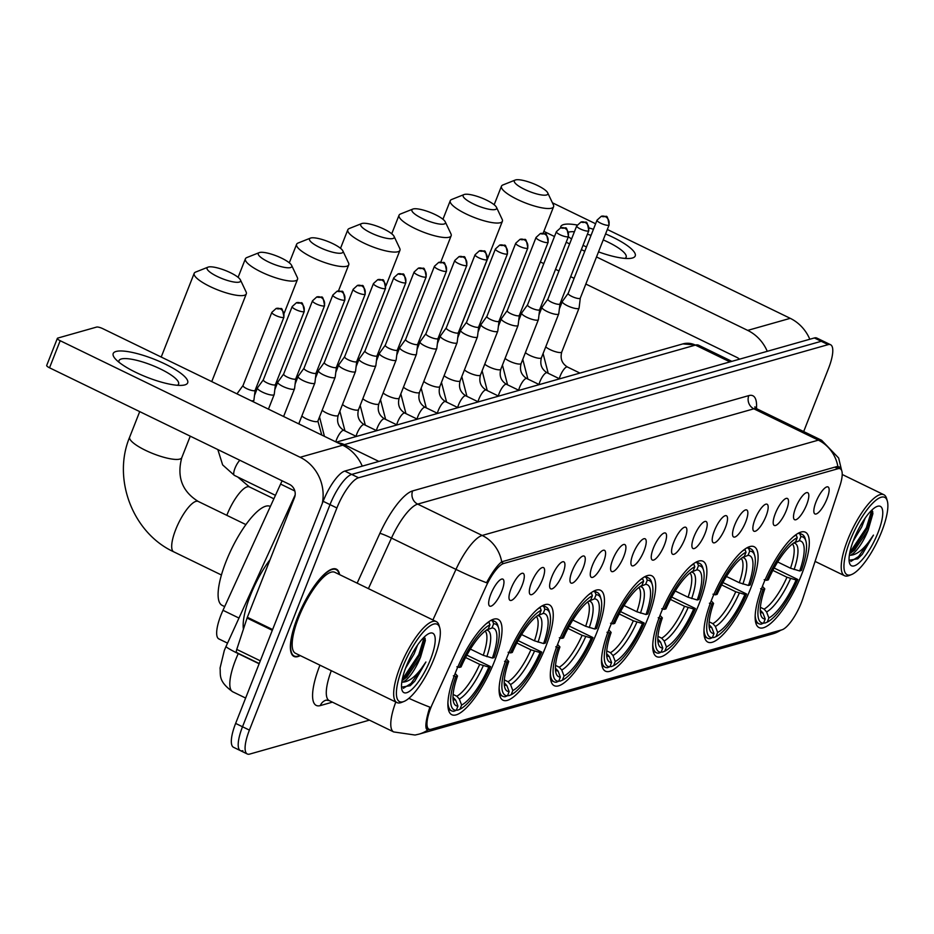 <?xml version="1.0" encoding="UTF-8"?>
<svg xmlns="http://www.w3.org/2000/svg" width="934" height="934" viewBox="0 0 934 934"><rect width="100%" height="100%" fill="white"/><g stroke="black" fill="none" stroke-linecap="round" stroke-linejoin="round"><path stroke-width="1.4" d="M596.826 632.47A53.016 15.586 115.9 0 0 600.55 590.3A53.016 15.586 115.9 0 0 557.937 643.503A53.016 15.586 115.9 0 0 554.212 685.673A53.016 15.586 115.9 0 0 596.826 632.47M750.457 588.91A53.016 15.586 115.9 0 0 754.193 546.74A53.016 15.586 115.9 0 0 711.58 599.943A53.016 15.586 115.9 0 0 707.855 642.113A53.016 15.586 115.9 0 0 750.457 588.91M699.251 603.434A53.016 15.586 115.9 0 0 702.975 561.252A53.016 15.586 115.9 0 0 660.361 614.455A53.016 15.586 115.9 0 0 656.637 656.637A53.016 15.586 115.9 0 0 699.251 603.434M648.044 617.958A53.016 15.586 115.9 0 0 651.769 575.776A53.016 15.586 115.9 0 0 609.155 628.979A53.016 15.586 115.9 0 0 605.43 671.161A53.016 15.586 115.9 0 0 648.044 617.958M545.619 646.993A53.016 15.586 115.9 0 0 549.344 604.812A53.016 15.586 115.9 0 0 506.73 658.015A53.016 15.586 115.9 0 0 503.006 700.196A53.016 15.586 115.9 0 0 545.619 646.993M494.401 661.505A53.016 15.586 115.9 0 0 498.126 619.335A53.016 15.586 115.9 0 0 455.512 672.538A53.016 15.586 115.9 0 0 451.787 714.708A53.016 15.586 115.9 0 0 494.401 661.505M801.676 574.398A53.016 15.586 115.9 0 0 805.4 532.217A53.016 15.586 115.9 0 0 762.786 585.42A53.016 15.586 115.9 0 0 759.062 627.601A53.016 15.586 115.9 0 0 801.676 574.398M795.663 507.757A15.002 4.413 -64.1 0 1 806.871 492.58A15.002 4.413 -64.1 0 1 806.672 504.64A15.002 4.413 -64.1 0 1 793.982 519.106A15.002 4.413 -64.1 0 1 795.663 507.757M775.337 513.525A15.002 4.413 -64.1 0 1 786.556 498.336A15.002 4.413 -64.1 0 1 786.346 510.396A15.002 4.413 -64.1 0 1 773.667 524.873A15.002 4.413 -64.1 0 1 775.337 513.525M755.011 519.281A15.002 4.413 -64.1 0 1 766.23 504.103A15.002 4.413 -64.1 0 1 766.02 516.163A15.002 4.413 -64.1 0 1 753.341 530.629A15.002 4.413 -64.1 0 1 755.011 519.281M734.696 525.048A15.002 4.413 -64.1 0 1 745.904 509.859A15.002 4.413 -64.1 0 1 745.694 521.931A15.002 4.413 -64.1 0 1 733.015 536.396A15.002 4.413 -64.1 0 1 734.696 525.048M714.37 530.804A15.002 4.413 -64.1 0 1 725.578 515.626A15.002 4.413 -64.1 0 1 725.379 527.687A15.002 4.413 -64.1 0 1 712.689 542.152A15.002 4.413 -64.1 0 1 714.37 530.804M694.044 536.571A15.002 4.413 -64.1 0 1 705.263 521.394A15.002 4.413 -64.1 0 1 705.053 533.454A15.002 4.413 -64.1 0 1 692.374 547.919A15.002 4.413 -64.1 0 1 694.044 536.571M673.718 542.327A15.002 4.413 -64.1 0 1 684.937 527.15A15.002 4.413 -64.1 0 1 684.727 539.21A15.002 4.413 -64.1 0 1 672.048 553.675A15.002 4.413 -64.1 0 1 673.718 542.327M653.403 548.095A15.002 4.413 -64.1 0 1 664.611 532.917A15.002 4.413 -64.1 0 1 664.401 544.977A15.002 4.413 -64.1 0 1 651.722 559.443A15.002 4.413 -64.1 0 1 653.403 548.095M633.077 553.85A15.002 4.413 -64.1 0 1 644.285 538.673A15.002 4.413 -64.1 0 1 644.075 550.733A15.002 4.413 -64.1 0 1 631.396 565.198A15.002 4.413 -64.1 0 1 633.077 553.85M612.751 559.618A15.002 4.413 -64.1 0 1 623.97 544.44A15.002 4.413 -64.1 0 1 623.76 556.501A15.002 4.413 -64.1 0 1 611.081 570.966A15.002 4.413 -64.1 0 1 612.751 559.618M592.425 565.374A15.002 4.413 -64.1 0 1 603.644 550.196A15.002 4.413 -64.1 0 1 603.434 562.256A15.002 4.413 -64.1 0 1 590.755 576.733A15.002 4.413 -64.1 0 1 592.425 565.374M572.11 571.141A15.002 4.413 -64.1 0 1 583.318 555.963A15.002 4.413 -64.1 0 1 583.108 568.024A15.002 4.413 -64.1 0 1 570.429 582.489A15.002 4.413 -64.1 0 1 572.11 571.141M551.784 576.897A15.002 4.413 -64.1 0 1 562.992 561.719A15.002 4.413 -64.1 0 1 562.782 573.78A15.002 4.413 -64.1 0 1 550.103 588.257A15.002 4.413 -64.1 0 1 551.784 576.897M531.458 582.664A15.002 4.413 -64.1 0 1 542.677 567.487A15.002 4.413 -64.1 0 1 542.467 579.547A15.002 4.413 -64.1 0 1 529.788 594.012A15.002 4.413 -64.1 0 1 531.458 582.664M511.132 588.432A15.002 4.413 -64.1 0 1 522.351 573.242A15.002 4.413 -64.1 0 1 522.141 585.303A15.002 4.413 -64.1 0 1 509.462 599.78A15.002 4.413 -64.1 0 1 511.132 588.432M490.817 594.187A15.002 4.413 -64.1 0 1 502.025 579.01A15.002 4.413 -64.1 0 1 501.815 591.07A15.002 4.413 -64.1 0 1 489.136 605.536A15.002 4.413 -64.1 0 1 490.817 594.187M815.989 502.002A15.002 4.413 -64.1 0 1 827.197 486.812A15.002 4.413 -64.1 0 1 826.987 498.873A15.002 4.413 -64.1 0 1 814.308 513.35A15.002 4.413 -64.1 0 1 815.989 502.002M802.89 598.449A27.004 7.939 -64.1 0 1 801.372 602.64A27.004 7.939 -64.1 0 1 781.863 629.831L431.158 729.256A27.004 7.939 -64.1 0 1 428.951 729.174A27.004 7.939 -64.1 0 1 432.675 703.407L486.054 586.4A27.004 7.939 -64.1 0 1 503.753 563.482L838.031 468.716A27.004 7.939 -64.1 0 1 840.226 468.798A27.004 7.939 -64.1 0 1 839.841 486.1L802.89 598.449M227.534 643.129L218.871 638.926A30.016 8.826 -64.1 0 1 222.993 610.299L280.585 484.081A30.016 8.826 -64.1 0 1 282.15 480.812M339.614 574.632A48.521 14.267 115.9 0 0 336.357 569.156A48.521 14.267 115.9 0 0 297.362 617.841A48.521 14.267 115.9 0 0 293.953 656.439A48.521 14.267 115.9 0 0 300.269 655.61M430.352 729.407L427.153 729.909M395.794 702.018A40.01 11.768 -64.1 0 0 393.716 731.941L415.046 735.035L418.981 734.147A35.013 32.375 74.2 0 0 427.76 730.026C424.97 729.361 425.285 722.974 428.683 710.902L429.885 707.143A35.013 2.744 -155.5 0 1 408.882 698.317M803.672 431.555L828.47 368.603A30.016 8.826 115.9 0 0 830.583 344.728L823.695 341.389A30.016 8.826 115.9 0 0 821.255 341.295L351.698 474.425A30.016 8.826 115.9 0 0 330.017 504.629L242.513 726.757A30.016 8.826 115.9 0 0 240.412 750.632A30.016 8.826 115.9 0 0 242.852 750.726M432.909 619.954L455.979 569.401A35.013 2.744 -155.5 0 0 486.532 582.734C492.323 572.168 497.378 565.187 501.71 561.813L836.701 466.615L839.234 466.86L841.09 468.938M830.583 344.728A30.016 8.826 115.9 0 0 828.143 344.634L358.574 477.764A30.016 8.826 115.9 0 0 336.894 507.968L249.401 730.108A30.016 8.826 115.9 0 0 247.288 753.983A30.016 8.826 115.9 0 0 249.728 754.077L369.42 720.137M816.818 338.05A30.016 8.826 115.9 0 0 814.378 337.956L344.809 471.075A30.016 8.826 115.9 0 0 323.141 501.289L235.637 723.418A30.016 8.826 115.9 0 0 233.523 747.293L240.412 750.632A30.016 8.826 115.9 0 1 242.513 726.757L330.017 504.629A30.016 8.826 115.9 0 1 351.698 474.425L821.255 341.295A30.016 8.826 115.9 0 1 823.695 341.389L816.818 338.05M560.61 227.814A40.01 9.702 -158.5 0 1 563.599 224.58A40.01 9.702 -158.5 0 1 577.142 225.012M589.249 227.989A40.01 9.702 -158.5 0 1 593.417 229.309M605.582 233.92A40.01 9.702 -158.5 0 1 632.4 258.006A40.01 9.702 -158.5 0 1 630.018 258.426A40.01 9.702 -158.5 0 1 598.519 251.876M624.974 258.403A32.013 7.764 21.5 0 0 626.142 257.2A32.013 7.764 21.5 0 0 603.224 239.91M591.047 235.345A32.013 7.764 21.5 0 0 587.404 234.259M574.41 231.76A32.013 7.764 21.5 0 0 568.829 232.099A32.013 7.764 21.5 0 0 568.654 232.157M809.813 339.252A40.01 36.998 -105.8 0 0 790.246 318.331L607.334 229.472M767.258 351.312A40.01 36.998 -105.8 0 0 747.69 330.391L596.511 256.943M586.482 246.95A40.01 9.702 -158.5 0 1 583.038 245.327M571.573 238.941A40.01 9.702 -158.5 0 1 568.362 236.746M595.6 223.763L552.414 202.783M584.777 251.246L581.357 249.588M569.623 243.891L566.202 242.221M554.469 236.524L543.88 231.375M540.377 261.952L543.798 263.61M555.532 269.319L558.952 270.977M570.686 276.674L574.106 278.332M585.84 284.041L737.019 357.477A10.005 9.247 74.2 0 1 739.471 359.193M850.138 540.517A43.011 12.644 115.9 0 0 851.528 574.562A43.011 12.644 115.9 0 0 881.684 531.574A43.011 12.644 115.9 0 0 887.3 500.939A43.011 12.644 115.9 0 0 871.761 504.138A43.011 12.644 115.9 0 0 850.138 540.517M887.3 500.939L886.576 498.464A45.019 13.239 115.9 0 0 883.868 494.728A45.019 13.239 115.9 0 0 847.687 539.899A45.019 13.239 115.9 0 0 844.523 575.706A45.019 13.239 115.9 0 0 849.134 575.519L851.528 574.562M865.153 518.113L861.708 526.951L853.104 541.311M849.076 560.272L857.739 558.812L862.304 554.294L873.453 535.112C865.001 548.34 857.214 555.065 850.103 555.263A25.008 7.355 115.9 0 0 868.165 530.092L854.447 550.243L849.601 553.699M850.103 555.263L849.345 555.345M878.018 532.613A33.017 9.702 115.9 0 0 876.979 506.485A33.017 9.702 115.9 0 0 853.804 539.478A33.017 9.702 115.9 0 0 849.508 563.027A33.017 9.702 115.9 0 0 861.452 560.528A33.017 9.702 115.9 0 0 878.018 532.613M868.165 530.092L872.916 513.583L872.029 509.929M873.453 535.112L858.603 556.547L850.839 561.462M871.819 510.116L866.39 527.698L849.812 552.543M862.304 554.294L857.657 558.882M872.776 511.727L867.464 528.224L851.037 552.928M515.603 179.923A18.003 4.366 21.5 0 0 515.253 180.04A18.003 4.366 21.5 0 0 524.908 189.532A18.003 4.366 21.5 0 0 546.565 194.972A18.003 4.366 21.5 0 0 547.698 192.824A18.003 4.366 21.5 0 0 533.139 183.566A18.003 4.366 21.5 0 0 515.603 179.923M547.698 192.824L553.383 204.838A28.008 6.795 -158.5 0 1 553.582 206.741A28.008 6.795 -158.5 0 1 551.609 208.177A28.008 6.795 -158.5 0 1 521.067 201.149A28.008 6.795 -158.5 0 1 501.465 186.216A28.008 6.795 -158.5 0 1 502.912 184.955L515.253 180.04M777.672 561.964L790.514 568.211L799.679 570.954A43.011 12.644 115.9 0 0 799.259 540.821L800.905 536.641L799.901 533.991L798.313 533.221M774.134 568.024L797.823 579.5A47.622 13.998 115.9 0 1 767.234 622.137L764.794 623.118L763.779 622.616M755.197 615.308A49.619 14.594 115.9 0 0 758.828 623.702A49.619 14.594 115.9 0 0 761.128 624.157L763.557 623.176A47.622 13.998 115.9 0 1 763.09 589.342L760.626 588.724M764.187 579.687L766.651 580.318A47.622 13.998 115.9 0 1 797.239 537.68L796.235 535.03A49.619 14.594 115.9 0 0 793.351 536.781M799.679 570.954L801.372 570.476A47.622 13.998 115.9 0 0 805.902 541.043L805.178 538.568A49.619 14.594 115.9 0 0 802.189 534.446A49.619 14.594 115.9 0 0 799.901 533.991M805.902 541.043A47.622 13.998 115.9 0 0 800.905 536.641M763.09 589.342L764.783 588.864A43.011 12.644 115.9 0 0 760.848 615.027A43.011 12.644 115.9 0 0 765.203 618.997L763.557 623.176M797.239 537.68L795.593 541.86A43.011 12.644 115.9 0 0 768.343 579.839L766.651 580.318M765.203 618.997L762.926 612.973L760.264 610.089M762.564 586.494L764.783 588.864M799.259 540.821L793.725 543.051A38.481 11.313 115.9 0 1 794.098 569.53M767.234 622.137L768.88 617.958A43.011 12.644 115.9 0 0 796.118 579.979L797.823 579.5M760.381 607.322L764.082 609.12L766.604 611.933L768.88 617.958M796.118 579.979L786.965 577.235L772.873 570.394M464.385 194.447A18.003 4.366 21.5 0 0 464.046 194.564A18.003 4.366 21.5 0 0 473.69 204.044A18.003 4.366 21.5 0 0 495.347 209.485A18.003 4.366 21.5 0 0 496.491 207.336A18.003 4.366 21.5 0 0 481.932 198.09A18.003 4.366 21.5 0 0 464.385 194.447M496.491 207.336L502.165 219.35A28.008 6.795 -158.5 0 1 502.375 221.265A28.008 6.795 -158.5 0 1 500.391 222.701A28.008 6.795 -158.5 0 1 469.849 215.672A28.008 6.795 -158.5 0 1 450.246 200.728A28.008 6.795 -158.5 0 1 451.694 199.479L464.046 194.564M726.454 576.488L739.308 582.723L748.461 585.466A43.011 12.644 115.9 0 0 748.041 555.345L749.687 551.165L748.683 548.515L747.095 547.744M722.928 582.547L746.605 594.024A47.622 13.998 115.9 0 1 716.016 636.649L713.576 637.63L712.572 637.14M703.991 629.831A49.619 14.594 115.9 0 0 707.622 638.226A49.619 14.594 115.9 0 0 709.91 638.669L712.35 637.689A47.622 13.998 115.9 0 1 711.871 603.866L709.42 603.236M712.981 594.211L715.432 594.841A47.622 13.998 115.9 0 1 746.021 552.204L745.017 549.554A49.619 14.594 115.9 0 0 742.133 551.293M748.461 585.466L750.165 584.988A47.622 13.998 115.9 0 0 754.695 555.555L753.971 553.091A49.619 14.594 115.9 0 0 750.983 548.958A49.619 14.594 115.9 0 0 748.683 548.515M754.695 555.555A47.622 13.998 115.9 0 0 749.687 551.165M711.871 603.866L713.576 603.387A43.011 12.644 115.9 0 0 709.63 629.539A43.011 12.644 115.9 0 0 713.996 633.509L712.35 637.689M746.021 552.204L744.375 556.384A43.011 12.644 115.9 0 0 717.125 594.351L715.432 594.841M713.996 633.509L711.72 627.496L709.046 624.601M711.346 601.017L713.576 603.387M748.041 555.345L742.518 557.575A38.481 11.313 115.9 0 1 742.892 584.054M716.016 636.649L717.662 632.47A43.011 12.644 115.9 0 0 744.912 594.503L746.605 594.024M709.175 621.846L712.875 623.643L715.386 626.445L717.662 632.47M744.912 594.503L735.747 591.759L721.655 584.918M413.178 208.959A18.003 4.366 21.5 0 0 412.84 209.076A18.003 4.366 21.5 0 0 422.483 218.568A18.003 4.366 21.5 0 0 444.14 224.008A18.003 4.366 21.5 0 0 445.273 221.86A18.003 4.366 21.5 0 0 430.714 212.602A18.003 4.366 21.5 0 0 413.178 208.959M445.273 221.86L450.959 233.874A28.008 6.795 -158.5 0 1 451.157 235.777A28.008 6.795 -158.5 0 1 449.184 237.213A28.008 6.795 -158.5 0 1 418.642 230.184A28.008 6.795 -158.5 0 1 399.04 215.252A28.008 6.795 -158.5 0 1 400.488 213.991L412.84 209.076M675.247 591L688.089 597.246L697.254 599.99A43.011 12.644 115.9 0 0 696.834 569.868L698.48 565.689L697.476 563.027L695.888 562.256M671.709 597.059L695.398 608.536A47.622 13.998 115.9 0 1 664.81 651.173L662.369 652.154L661.354 651.663M652.773 644.343A49.619 14.594 115.9 0 0 656.404 652.738A49.619 14.594 115.9 0 0 658.704 653.193L661.132 652.212A47.622 13.998 115.9 0 1 660.665 618.39L658.201 617.759M661.762 608.734L664.226 609.353A47.622 13.998 115.9 0 1 694.814 566.728L693.81 564.078A49.619 14.594 115.9 0 0 690.926 565.817M697.254 599.99L698.947 599.511A47.622 13.998 115.9 0 0 703.477 570.079L702.753 567.603A49.619 14.594 115.9 0 0 699.764 563.482A49.619 14.594 115.9 0 0 697.476 563.027M703.477 570.079A47.622 13.998 115.9 0 0 698.48 565.689M660.665 618.39L662.358 617.899A43.011 12.644 115.9 0 0 658.423 644.063A43.011 12.644 115.9 0 0 662.778 648.033L661.132 652.212M694.814 566.728L693.168 570.908A43.011 12.644 115.9 0 0 665.919 608.875L664.226 609.353M662.778 648.033L660.513 642.008L657.84 639.125M660.14 615.529L662.358 617.899M696.834 569.868L691.312 572.098A38.481 11.313 115.9 0 1 691.674 598.566M664.81 651.173L666.456 646.993A43.011 12.644 115.9 0 0 693.693 609.015L695.398 608.536M657.968 636.358L661.657 638.155L664.179 640.969L666.456 646.993M693.693 609.015L684.54 606.283L670.449 599.43M361.96 223.483A18.003 4.366 21.5 0 0 361.621 223.6A18.003 4.366 21.5 0 0 371.277 233.08A18.003 4.366 21.5 0 0 392.922 238.52A18.003 4.366 21.5 0 0 394.066 236.384A18.003 4.366 21.5 0 0 379.508 227.125A18.003 4.366 21.5 0 0 361.96 223.483M394.066 236.384L399.74 248.397A28.008 6.795 -158.5 0 1 399.95 250.3A28.008 6.795 -158.5 0 1 397.966 251.736A28.008 6.795 -158.5 0 1 367.436 244.708A28.008 6.795 -158.5 0 1 347.822 229.764A28.008 6.795 -158.5 0 1 349.281 228.515L361.621 223.6M624.029 605.524L636.883 611.77L646.036 614.514A43.011 12.644 115.9 0 0 645.616 584.38L647.262 580.201L646.258 577.551L644.67 576.78M620.503 611.583L644.18 623.06A47.622 13.998 115.9 0 1 613.591 665.685L611.163 666.666L610.147 666.176M601.566 658.867A49.619 14.594 115.9 0 0 605.197 667.261A49.619 14.594 115.9 0 0 607.485 667.705L609.925 666.736A47.622 13.998 115.9 0 1 609.447 632.902L606.995 632.283M610.556 623.247L613.008 623.877A47.622 13.998 115.9 0 1 643.596 581.24L642.592 578.59A49.619 14.594 115.9 0 0 639.708 580.329M646.036 614.514L647.741 614.023A47.622 13.998 115.9 0 0 652.271 584.591L651.547 582.127A49.619 14.594 115.9 0 0 648.558 578.006A49.619 14.594 115.9 0 0 646.258 577.551M652.271 584.591A47.622 13.998 115.9 0 0 647.262 580.201M609.447 632.902L611.151 632.423A43.011 12.644 115.9 0 0 607.205 658.587A43.011 12.644 115.9 0 0 611.572 662.556L609.925 666.736M643.596 581.24L641.95 585.42A43.011 12.644 115.9 0 0 614.712 623.398L613.008 623.877M611.572 662.556L609.295 656.532L606.621 653.637M608.921 630.053L611.151 632.423M645.616 584.38L640.094 586.61A38.481 11.313 115.9 0 1 640.467 613.089M613.591 665.685L615.237 661.505A43.011 12.644 115.9 0 0 642.487 623.538L644.18 623.06M606.75 650.881L610.451 652.679L612.961 655.493L615.237 661.505M642.487 623.538L633.322 620.795L619.23 613.953M310.753 238.007A18.003 4.366 21.5 0 0 310.415 238.123A18.003 4.366 21.5 0 0 320.058 247.603A18.003 4.366 21.5 0 0 341.716 253.044A18.003 4.366 21.5 0 0 342.86 250.896A18.003 4.366 21.5 0 0 328.301 241.649A18.003 4.366 21.5 0 0 310.753 238.007M342.86 250.896L348.534 262.909A28.008 6.795 -158.5 0 1 348.732 264.824A28.008 6.795 -158.5 0 1 346.759 266.248A28.008 6.795 -158.5 0 1 316.217 259.22A28.008 6.795 -158.5 0 1 296.615 244.288A28.008 6.795 -158.5 0 1 298.063 243.038L310.415 238.123M572.822 620.048L585.665 626.282L594.83 629.026A43.011 12.644 115.9 0 0 594.409 598.904L596.055 594.724L595.051 592.074L593.464 591.292M569.296 626.107L592.973 637.572A47.622 13.998 115.9 0 1 562.385 680.209L559.945 681.19L558.929 680.699M550.348 673.379A49.619 14.594 115.9 0 0 553.979 681.785A49.619 14.594 115.9 0 0 556.279 682.229L558.707 681.248A47.622 13.998 115.9 0 1 558.24 647.425L555.788 646.795M559.338 637.77L561.801 638.389A47.622 13.998 115.9 0 1 592.389 595.764L591.385 593.113A49.619 14.594 115.9 0 0 588.502 594.853M594.83 629.026L596.522 628.547A47.622 13.998 115.9 0 0 601.052 599.114L600.329 596.639A49.619 14.594 115.9 0 0 597.351 592.518A49.619 14.594 115.9 0 0 595.051 592.074M601.052 599.114A47.622 13.998 115.9 0 0 596.055 594.724M558.24 647.425L559.933 646.947A43.011 12.644 115.9 0 0 555.999 673.099A43.011 12.644 115.9 0 0 560.353 677.068L558.707 681.248M592.389 595.764L590.743 599.943A43.011 12.644 115.9 0 0 563.494 637.91L561.801 638.389M560.353 677.068L558.088 671.044L555.415 668.16M557.715 644.577L559.933 646.947M594.409 598.904L588.887 601.134A38.481 11.313 115.9 0 1 589.249 627.613M562.385 680.209L564.031 676.029A43.011 12.644 115.9 0 0 591.269 638.062L592.973 637.572M555.543 665.405L559.232 667.191L561.754 670.005L564.031 676.029M591.269 638.062L582.115 635.318L568.024 628.465M259.535 252.519A18.003 4.366 21.5 0 0 259.197 252.635A18.003 4.366 21.5 0 0 268.852 262.127A18.003 4.366 21.5 0 0 290.497 267.568A18.003 4.366 21.5 0 0 291.642 265.419A18.003 4.366 21.5 0 0 277.083 256.161A18.003 4.366 21.5 0 0 259.535 252.519M291.642 265.419L297.316 277.433A28.008 6.795 -158.5 0 1 297.526 279.336A28.008 6.795 -158.5 0 1 295.541 280.772A28.008 6.795 -158.5 0 1 265.011 273.744A28.008 6.795 -158.5 0 1 245.397 258.811A28.008 6.795 -158.5 0 1 246.856 257.55L259.197 252.635M521.604 634.56L534.458 640.806L543.623 643.549A43.011 12.644 115.9 0 0 543.203 613.416L544.849 609.237L543.833 606.586L542.245 605.816M518.078 640.619L541.755 652.095A47.622 13.998 115.9 0 1 511.167 694.733L508.738 695.713L507.722 695.211M499.141 687.903A49.619 14.594 115.9 0 0 502.772 696.297A49.619 14.594 115.9 0 0 505.06 696.752L507.501 695.772A47.622 13.998 115.9 0 1 507.034 661.937L504.57 661.319M508.131 652.282L510.583 652.913A47.622 13.998 115.9 0 1 541.171 610.276L540.167 607.625A49.619 14.594 115.9 0 0 537.284 609.377M543.623 643.549L545.316 643.071A47.622 13.998 115.9 0 0 549.846 613.638L549.122 611.163A49.619 14.594 115.9 0 0 546.133 607.042A49.619 14.594 115.9 0 0 543.833 606.586M549.846 613.638A47.622 13.998 115.9 0 0 544.849 609.237M507.034 661.937L508.726 661.459A43.011 12.644 115.9 0 0 504.792 687.622A43.011 12.644 115.9 0 0 509.147 691.592L507.501 695.772M541.171 610.276L539.525 614.455A43.011 12.644 115.9 0 0 512.287 652.434L510.583 652.913M509.147 691.592L506.87 685.568L504.197 682.684M506.497 659.089L508.726 661.459M543.203 613.416L537.669 615.646A38.481 11.313 115.9 0 1 538.042 642.125M511.167 694.733L512.813 690.553A43.011 12.644 115.9 0 0 540.062 652.574L541.755 652.095M504.325 679.917L508.026 681.715L510.536 684.529L512.813 690.553M540.062 652.574L530.897 649.831L516.806 642.989M208.329 267.042A18.003 4.366 21.5 0 0 207.99 267.159A18.003 4.366 21.5 0 0 217.634 276.639A18.003 4.366 21.5 0 0 239.291 282.08A18.003 4.366 21.5 0 0 240.435 279.931A18.003 4.366 21.5 0 0 225.876 270.685A18.003 4.366 21.5 0 0 208.329 267.042M240.435 279.931L246.109 291.957A28.008 6.795 -158.5 0 1 246.307 293.86A28.008 6.795 -158.5 0 1 244.334 295.296A28.008 6.795 -158.5 0 1 213.793 288.267A28.008 6.795 -158.5 0 1 194.19 273.323A28.008 6.795 -158.5 0 1 195.638 272.074L207.99 267.159M470.397 649.083L483.252 655.318L492.405 658.061A43.011 12.644 115.9 0 0 491.984 627.94L493.631 623.76L492.627 621.11L491.039 620.339M466.872 655.143L490.548 666.619A47.622 13.998 115.9 0 1 459.96 709.245L457.52 710.225L456.504 709.735M270.37 506.462L270.23 506.391A55.024 16.182 115.9 0 0 226.016 561.603A55.024 16.182 115.9 0 0 222.152 605.372L224.685 606.61M447.923 702.426A49.619 14.594 115.9 0 0 451.554 710.821A49.619 14.594 115.9 0 0 453.854 711.264L456.294 710.284A47.622 13.998 115.9 0 1 455.815 676.461L453.364 675.831M456.913 666.806L459.376 667.436A47.622 13.998 115.9 0 1 489.965 624.799L488.961 622.149A49.619 14.594 115.9 0 0 486.077 623.889M492.405 658.061L494.109 657.583A47.622 13.998 115.9 0 0 498.639 628.15L497.904 625.687A49.619 14.594 115.9 0 0 494.927 621.554A49.619 14.594 115.9 0 0 492.627 621.11M498.639 628.15A47.622 13.998 115.9 0 0 493.631 623.76M455.815 676.461L457.52 675.982A43.011 12.644 115.9 0 0 453.574 702.135A43.011 12.644 115.9 0 0 457.94 706.104L456.294 710.284M489.965 624.799L488.319 628.979A43.011 12.644 115.9 0 0 461.069 666.946L459.376 667.436M457.94 706.104L455.664 700.091L452.99 697.196M455.29 673.612L457.52 675.982M491.984 627.94L486.462 630.17A38.481 11.313 115.9 0 1 486.824 656.649M459.96 709.245L461.606 705.065A43.011 12.644 115.9 0 0 488.844 667.098L490.548 666.619M453.118 694.441L456.808 696.239L459.33 699.041L461.606 705.065M488.844 667.098L479.691 664.354L465.599 657.513M568.199 293.334L562.373 301.378A9.001 2.183 21.5 0 0 562.303 301.495A9.001 2.183 21.5 0 0 567.382 305.733A9.001 2.183 21.5 0 0 578.415 308.559A9.001 2.183 21.5 0 0 579.057 308.092A9.001 2.183 21.5 0 0 579.092 307.963L580.306 298.098A6.503 1.576 21.5 0 0 580.306 298.051M568.234 293.299A6.503 1.576 21.5 0 0 568.187 293.381A6.503 1.576 21.5 0 0 571.853 296.44A6.503 1.576 21.5 0 0 579.827 298.483A6.503 1.576 21.5 0 0 580.283 298.144L609.131 224.919C606.645 211.458 607.193 218.322 601.309 216.279A6.503 6.013 -105.8 0 1 605.395 216.665A6.503 6.013 74.2 0 1 608.676 225.246A6.503 1.576 21.5 0 0 609.131 224.919M116.038 351.476A40.01 9.702 -158.5 0 1 165.12 364.026A40.01 9.702 -158.5 0 1 184.839 384.901A40.01 9.702 -158.5 0 1 182.457 385.31A40.01 9.702 -158.5 0 1 146.883 377.219A40.01 9.702 -158.5 0 1 115.337 358.878A40.01 9.702 -158.5 0 1 116.038 351.476M177.425 385.287A32.013 7.764 21.5 0 0 178.581 384.084A32.013 7.764 21.5 0 0 156.176 367.015A32.013 7.764 21.5 0 0 121.28 358.983A32.013 7.764 21.5 0 0 119.015 360.617A32.013 7.764 21.5 0 0 119.038 362.287M362.252 466.136A40.01 36.998 -105.8 0 0 342.696 445.214L102.74 328.64A4.997 1.214 21.5 0 0 96.611 327.075L57.721 338.096A4.997 1.214 21.5 0 0 57.371 338.353A4.997 1.214 21.5 0 0 60.185 340.712L49.525 367.798L289.47 484.372A10.005 9.247 74.2 0 1 294.514 497.577L247.358 617.281L272.611 629.539M322.288 503.426A40.01 36.998 -105.8 0 0 300.141 457.275L60.185 340.712M49.525 367.798A4.997 1.214 -158.5 0 1 46.7 365.439L57.371 338.353M237.108 652.621A4.997 1.471 -64.1 0 1 236.699 652.609A4.997 1.471 -64.1 0 1 236.769 649.399L247.078 618.051A4.997 1.471 -64.1 0 1 247.358 617.281M402.589 667.413A43.011 12.644 115.9 0 0 403.978 701.457A43.011 12.644 115.9 0 0 434.135 658.458A43.011 12.644 115.9 0 0 439.751 627.823A43.011 12.644 115.9 0 0 424.199 631.022A43.011 12.644 115.9 0 0 402.589 667.413M439.751 627.823L439.027 625.348A45.019 13.239 115.9 0 0 436.306 621.612A45.019 13.239 115.9 0 0 400.137 666.783A45.019 13.239 115.9 0 0 396.973 702.59A45.019 13.239 115.9 0 0 401.585 702.403L403.978 701.457M436.306 621.612L334.827 572.308A45.019 13.239 115.9 0 0 298.647 617.479A45.019 13.239 115.9 0 0 295.483 653.286L396.973 702.59M339.252 574.457A48.019 14.115 115.9 0 0 336.135 569.612A48.019 14.115 115.9 0 0 297.549 617.794A48.019 14.115 115.9 0 0 294.175 655.995A48.019 14.115 115.9 0 0 299.907 655.434M270.078 559.618A50.016 14.71 115.9 0 0 250.37 595.437A50.016 14.71 115.9 0 0 243.424 629.154M417.591 644.997L414.159 653.835L405.554 668.195M401.527 687.155L410.189 685.696L414.754 681.178L425.904 661.996C417.44 675.235 409.652 681.948 402.542 682.147A25.008 7.355 115.9 0 0 420.604 656.976L406.885 677.127L402.052 680.582M402.542 682.147L401.795 682.229M430.469 659.509A33.017 9.702 115.9 0 0 429.43 633.369A33.017 9.702 115.9 0 0 406.255 666.362A33.017 9.702 115.9 0 0 401.959 689.911A33.017 9.702 115.9 0 0 413.89 687.412A33.017 9.702 115.9 0 0 430.469 659.509M420.604 656.976L425.367 640.467L424.468 636.813M425.904 661.996L411.053 683.431L403.29 688.346M424.269 637L418.829 654.582L402.262 679.427M414.754 681.178L410.096 685.766M425.227 638.611L419.903 655.108L403.476 679.824M547.884 299.102L542.047 307.134A9.001 2.183 21.5 0 0 541.977 307.251A9.001 2.183 21.5 0 0 547.055 311.489A9.001 2.183 21.5 0 0 558.1 314.314A9.001 2.183 21.5 0 0 558.73 313.859A9.001 2.183 21.5 0 0 558.765 313.719L559.98 303.865M547.908 299.055A6.503 1.576 21.5 0 0 547.861 299.137A6.503 1.576 21.5 0 0 551.527 302.207A6.503 1.576 21.5 0 0 559.501 304.239A6.503 1.576 21.5 0 0 559.956 303.912A6.503 1.576 21.5 0 0 559.991 303.807M527.558 304.858L521.721 312.902A9.001 2.183 21.5 0 0 521.651 313.018A9.001 2.183 21.5 0 0 526.729 317.256A9.001 2.183 21.5 0 0 537.774 320.082A9.001 2.183 21.5 0 0 538.404 319.615A9.001 2.183 21.5 0 0 538.439 319.486L539.654 309.621M527.582 304.823A6.503 1.576 21.5 0 0 527.535 304.904A6.503 1.576 21.5 0 0 531.201 307.963A6.503 1.576 21.5 0 0 539.175 310.006A6.503 1.576 21.5 0 0 539.642 309.668A6.503 1.576 21.5 0 0 539.665 309.574M507.232 310.625L501.395 318.657A9.001 2.183 21.5 0 0 501.336 318.774A9.001 2.183 21.5 0 0 506.403 323.012A9.001 2.183 21.5 0 0 517.448 325.838A9.001 2.183 21.5 0 0 518.09 325.382A9.001 2.183 21.5 0 0 518.113 325.242L519.327 315.388M507.267 310.578A6.503 1.576 21.5 0 0 507.22 310.672A6.503 1.576 21.5 0 0 510.875 313.731A6.503 1.576 21.5 0 0 518.86 315.762A6.503 1.576 21.5 0 0 519.316 315.435A6.503 1.576 21.5 0 0 519.339 315.342M486.906 316.381L481.068 324.425A9.001 2.183 21.5 0 0 481.01 324.542A9.001 2.183 21.5 0 0 486.089 328.78A9.001 2.183 21.5 0 0 497.122 331.605A9.001 2.183 21.5 0 0 497.764 331.138A9.001 2.183 21.5 0 0 497.799 331.01L499.013 321.144A6.503 1.576 21.5 0 1 498.989 321.191A6.503 1.576 21.5 0 1 498.534 321.529A6.503 1.576 21.5 0 1 490.56 319.486A6.503 1.576 21.5 0 1 486.894 316.428A6.503 1.576 21.5 0 1 486.941 316.346M466.615 322.102A6.503 1.576 21.5 0 0 466.568 322.195L460.754 330.181A9.001 2.183 21.5 0 0 460.684 330.297A9.001 2.183 21.5 0 0 465.762 334.535A9.001 2.183 21.5 0 0 476.807 337.361A9.001 2.183 21.5 0 0 477.437 336.905A9.001 2.183 21.5 0 0 477.472 336.765L478.687 326.912M507.057 254.06A6.503 1.576 21.5 0 0 507.512 253.721C505.025 240.26 505.586 247.136 499.69 245.082A6.503 6.013 -105.8 0 1 503.776 245.479A6.503 6.013 74.2 0 1 507.057 254.06A6.503 1.576 21.5 0 1 499.97 252.425A6.503 1.576 21.5 0 1 495.417 248.958L466.568 322.195A6.503 1.576 21.5 0 0 470.234 325.254A6.503 1.576 21.5 0 0 478.208 327.285A6.503 1.576 21.5 0 0 478.663 326.958A6.503 1.576 21.5 0 0 478.687 326.865M486.731 259.815A6.503 1.576 21.5 0 0 487.186 259.489C484.711 246.027 485.26 252.892 479.364 250.849A6.503 6.013 -105.8 0 1 483.45 251.234A6.503 6.013 74.2 0 1 486.731 259.815A6.503 1.576 21.5 0 1 479.644 258.193A6.503 1.576 21.5 0 1 475.091 254.725L446.242 327.951A6.503 1.576 21.5 0 1 446.289 327.869L440.428 335.948A9.001 2.183 21.5 0 0 440.358 336.065A9.001 2.183 21.5 0 0 445.436 340.303A9.001 2.183 21.5 0 0 456.481 343.128A9.001 2.183 21.5 0 0 457.111 342.661A9.001 2.183 21.5 0 0 457.146 342.533L458.361 332.667M446.242 327.951A6.503 1.576 21.5 0 0 449.908 331.01A6.503 1.576 21.5 0 0 457.882 333.053A6.503 1.576 21.5 0 0 458.349 332.714A6.503 1.576 21.5 0 0 458.372 332.621M425.939 333.671L420.102 341.704A9.001 2.183 21.5 0 0 420.043 341.832A9.001 2.183 21.5 0 0 425.11 346.059A9.001 2.183 21.5 0 0 436.155 348.884A9.001 2.183 21.5 0 0 436.797 348.429A9.001 2.183 21.5 0 0 436.82 348.289L438.034 338.435A6.503 1.576 21.5 0 0 438.046 338.388M425.974 333.625A6.503 1.576 21.5 0 0 425.927 333.718A6.503 1.576 21.5 0 0 429.582 336.777A6.503 1.576 21.5 0 0 437.567 338.808A6.503 1.576 21.5 0 0 438.023 338.482L466.872 265.244C464.385 251.783 464.934 258.66 459.049 256.605A6.503 6.013 -105.8 0 1 463.136 257.002A6.503 6.013 74.2 0 1 466.405 265.583A6.503 1.576 21.5 0 0 466.872 265.244M405.648 339.392A6.503 1.576 21.5 0 0 405.601 339.474L399.775 347.471A9.001 2.183 21.5 0 0 399.717 347.588A9.001 2.183 21.5 0 0 404.784 351.826A9.001 2.183 21.5 0 0 415.828 354.651A9.001 2.183 21.5 0 0 416.471 354.184A9.001 2.183 21.5 0 0 416.506 354.056L417.72 344.191M446.09 271.339A6.503 1.576 21.5 0 0 446.545 271.012C444.059 257.55 444.607 264.415 438.723 262.372A6.503 6.013 -105.8 0 1 442.809 262.758A6.503 6.013 74.2 0 1 446.09 271.339A6.503 1.576 21.5 0 1 438.992 269.716A6.503 1.576 21.5 0 1 434.45 266.248L405.601 339.474A6.503 1.576 21.5 0 0 409.267 342.533A6.503 1.576 21.5 0 0 417.241 344.576A6.503 1.576 21.5 0 0 417.696 344.237A6.503 1.576 21.5 0 0 417.72 344.144M385.298 345.195L379.461 353.227A9.001 2.183 21.5 0 0 379.391 353.356A9.001 2.183 21.5 0 0 384.469 357.582A9.001 2.183 21.5 0 0 395.514 360.407A9.001 2.183 21.5 0 0 396.144 359.952A9.001 2.183 21.5 0 0 396.179 359.812L397.394 349.958M385.322 345.148A6.503 1.576 21.5 0 0 385.275 345.241A6.503 1.576 21.5 0 0 388.941 348.3A6.503 1.576 21.5 0 0 396.915 350.332A6.503 1.576 21.5 0 0 397.37 350.005A6.503 1.576 21.5 0 0 397.394 349.911M364.972 350.951L359.135 358.995A9.001 2.183 21.5 0 0 359.065 359.111A9.001 2.183 21.5 0 0 364.143 363.349A9.001 2.183 21.5 0 0 375.188 366.175A9.001 2.183 21.5 0 0 375.818 365.708A9.001 2.183 21.5 0 0 375.853 365.579L377.067 355.726A6.503 1.576 21.5 0 0 377.079 355.667M364.996 350.915A6.503 1.576 21.5 0 0 364.949 350.997A6.503 1.576 21.5 0 0 368.615 354.056A6.503 1.576 21.5 0 0 376.589 356.099A6.503 1.576 21.5 0 0 377.056 355.761L405.893 282.535C403.418 269.074 403.967 275.939 398.071 273.895A6.503 6.013 -105.8 0 1 402.157 274.281A6.503 6.013 74.2 0 1 405.438 282.862A6.503 1.576 21.5 0 0 405.893 282.535M344.646 356.718L338.808 364.75A9.001 2.183 21.5 0 0 338.75 364.879A9.001 2.183 21.5 0 0 343.817 369.105A9.001 2.183 21.5 0 0 354.862 371.93A9.001 2.183 21.5 0 0 355.504 371.475A9.001 2.183 21.5 0 0 355.527 371.335L356.741 361.481A6.503 1.576 21.5 0 1 356.73 361.528A6.503 1.576 21.5 0 1 356.263 361.855A6.503 1.576 21.5 0 1 348.289 359.823A6.503 1.576 21.5 0 1 344.623 356.765A6.503 1.576 21.5 0 1 344.681 356.671M364.797 294.385A6.503 1.576 21.5 0 0 365.252 294.058C362.766 280.597 363.314 287.474 357.43 285.419A6.503 6.013 -105.8 0 1 361.516 285.804A6.503 6.013 74.2 0 1 364.797 294.385A6.503 1.576 21.5 0 1 357.699 292.762A6.503 1.576 21.5 0 1 353.157 289.295L324.308 362.52A6.503 1.576 21.5 0 1 324.355 362.439L318.482 370.518A9.001 2.183 21.5 0 0 318.424 370.635A9.001 2.183 21.5 0 0 323.491 374.873A9.001 2.183 21.5 0 0 334.535 377.698A9.001 2.183 21.5 0 0 335.178 377.231A9.001 2.183 21.5 0 0 335.213 377.103L336.427 367.249M324.308 362.52A6.503 1.576 21.5 0 0 327.974 365.579A6.503 1.576 21.5 0 0 335.948 367.622A6.503 1.576 21.5 0 0 336.403 367.284A6.503 1.576 21.5 0 0 336.427 367.19M304.005 368.241L298.168 376.274A9.001 2.183 21.5 0 0 298.098 376.402A9.001 2.183 21.5 0 0 303.176 380.628A9.001 2.183 21.5 0 0 314.209 383.454A9.001 2.183 21.5 0 0 314.851 382.998A9.001 2.183 21.5 0 0 314.886 382.858L316.101 373.005M304.029 368.194A6.503 1.576 21.5 0 0 303.982 368.288A6.503 1.576 21.5 0 0 307.648 371.347A6.503 1.576 21.5 0 0 315.622 373.378A6.503 1.576 21.5 0 0 316.077 373.051A6.503 1.576 21.5 0 0 316.101 372.958M283.679 373.997L277.842 382.041A9.001 2.183 21.5 0 0 277.772 382.158A9.001 2.183 21.5 0 0 282.85 386.396A9.001 2.183 21.5 0 0 293.895 389.221A9.001 2.183 21.5 0 0 294.525 388.754A9.001 2.183 21.5 0 0 294.56 388.626L295.774 378.772A6.503 1.576 21.5 0 0 295.786 378.714M283.702 373.962A6.503 1.576 21.5 0 0 283.656 374.044A6.503 1.576 21.5 0 0 287.322 377.103A6.503 1.576 21.5 0 0 295.296 379.146A6.503 1.576 21.5 0 0 295.763 378.819L324.6 305.581C322.125 292.12 322.674 298.997 316.778 296.942A6.503 6.013 -105.8 0 1 320.864 297.327A6.503 6.013 74.2 0 1 324.145 305.92A6.503 1.576 21.5 0 0 324.6 305.581M263.388 379.718A6.503 1.576 21.5 0 0 263.33 379.811L257.515 387.797A9.001 2.183 21.5 0 0 257.445 387.925A9.001 2.183 21.5 0 0 262.524 392.163A9.001 2.183 21.5 0 0 273.569 394.977A9.001 2.183 21.5 0 0 274.199 394.522A9.001 2.183 21.5 0 0 274.234 394.393L275.448 384.528M303.819 311.676A6.503 1.576 21.5 0 0 304.286 311.349C301.799 297.876 302.347 304.753 296.463 302.709A6.503 6.013 -105.8 0 1 300.538 303.095A6.503 6.013 74.2 0 1 303.819 311.676A6.503 1.576 21.5 0 1 296.732 310.041A6.503 1.576 21.5 0 1 292.179 306.574L263.33 379.811A6.503 1.576 21.5 0 0 266.996 382.87A6.503 1.576 21.5 0 0 274.97 384.913A6.503 1.576 21.5 0 0 275.437 384.574A6.503 1.576 21.5 0 0 275.46 384.481M251.281 400.803A9.001 2.183 21.5 0 0 253.242 400.744A9.001 2.183 21.5 0 0 253.885 400.277A9.001 2.183 21.5 0 0 253.92 400.149L255.134 390.295M243.027 385.52L237.189 393.564A9.001 2.183 21.5 0 0 237.131 393.681A9.001 2.183 21.5 0 0 237.084 393.914L237.131 393.681M243.062 385.485A6.503 1.576 21.5 0 0 243.015 385.567A6.503 1.576 21.5 0 0 246.681 388.626A6.503 1.576 21.5 0 0 254.655 390.669A6.503 1.576 21.5 0 0 255.11 390.342A6.503 1.576 21.5 0 0 255.134 390.237M838.031 468.716L834.798 467.152M503.753 563.482L501.149 562.221M294.84 491.004L280.585 484.081M238.976 618.063L222.993 610.299M332.411 702.158L320.315 705.59A10.005 9.247 74.2 0 1 326.188 700.138L329.223 700.605A40.01 11.768 115.9 0 1 331.301 670.682M320.315 705.59A50.016 14.71 -64.1 0 1 319.767 665.638A50.016 14.71 -64.1 0 1 319.942 665.171M501.71 561.813A35.013 32.375 -105.8 0 0 482.189 535.451L818.359 440.147A35.013 32.375 74.2 0 1 837.88 466.498M357.15 583.155L379.881 533.337A10.005 0.782 24.5 0 1 391.474 538.066L455.979 569.401A40.01 11.768 -64.1 0 1 482.189 535.451L417.685 504.115A40.01 11.768 115.9 0 0 391.474 538.066L368.405 588.618M748.811 395.607A10.005 9.247 74.2 0 0 753.855 408.812L818.359 440.147A40.01 11.768 -64.1 0 1 821.616 440.276L757.112 408.94A40.01 11.768 115.9 0 0 753.855 408.812L417.685 504.115A10.005 9.247 74.2 0 1 412.641 490.91L748.811 395.607A50.016 14.71 -64.1 0 1 756.458 408.555M781.805 629.843L772.616 633.894A35.013 32.375 -105.8 0 0 780.929 630.088M379.881 533.337A50.016 14.71 -64.1 0 1 412.641 490.91M249.401 730.108L235.637 723.418M828.143 344.634L814.378 337.956M358.574 477.764L344.809 471.075M336.894 507.968L323.141 501.289M428.951 729.804L426.161 728.45M238.357 653.403L238.252 653.625A40.01 11.768 115.9 0 0 235.566 659.964A40.01 11.768 115.9 0 0 232.753 691.79L245.63 698.048M259.138 663.77L238.252 653.625A20.011 1.564 -155.5 0 1 226.04 646.41L295.156 494.927M336.357 442.132L682.836 343.91L698.667 345.23A40.01 11.768 115.9 0 0 695.41 345.101L729.956 361.89M682.836 343.91A20.011 18.493 74.2 0 1 695.41 345.101L344.331 444.631L378.889 461.419M337.816 442.844A20.011 18.493 74.2 0 1 344.331 444.631A40.01 11.768 115.9 0 0 342.755 445.249M747.69 330.391L790.246 318.331M790.514 568.211A37.01 10.881 115.9 0 0 792.417 543.95M760.299 611.653A38.481 11.313 115.9 0 0 762.926 612.973M766.604 611.933A38.481 11.313 115.9 0 0 790.538 578.566M764.082 609.12A37.01 10.881 115.9 0 0 786.965 577.235M739.308 582.723A37.01 10.881 115.9 0 0 741.211 558.462M709.093 626.165A38.481 11.313 115.9 0 0 711.72 627.496M715.386 626.445A38.481 11.313 115.9 0 0 739.331 593.078M712.875 623.643A37.01 10.881 115.9 0 0 735.747 591.759M688.089 597.246A37.01 10.881 115.9 0 0 689.992 572.986M657.875 640.689A38.481 11.313 115.9 0 0 660.513 642.008M664.179 640.969A38.481 11.313 115.9 0 0 688.125 607.602M661.657 638.155A37.01 10.881 115.9 0 0 684.54 606.283M636.883 611.77A37.01 10.881 115.9 0 0 638.786 587.509M606.668 655.201A38.481 11.313 115.9 0 0 609.295 656.532M612.961 655.493A38.481 11.313 115.9 0 0 636.906 622.114M610.451 652.679A37.01 10.881 115.9 0 0 633.322 620.795M585.665 626.282A37.01 10.881 115.9 0 0 587.579 602.021M555.461 669.725A38.481 11.313 115.9 0 0 558.088 671.044M561.754 670.005A38.481 11.313 115.9 0 0 585.7 636.638M559.232 667.191A37.01 10.881 115.9 0 0 582.115 635.318M226.81 515.334A28.008 8.231 -64.1 0 1 226.927 515.031A28.008 8.231 -64.1 0 1 247.16 486.836A28.008 8.231 -64.1 0 1 249.436 486.929L237.75 477.029M534.458 640.806A37.01 10.881 115.9 0 0 536.361 616.545M504.243 684.248A38.481 11.313 115.9 0 0 506.87 685.568M510.536 684.529A38.481 11.313 115.9 0 0 534.481 651.161M508.026 681.715A37.01 10.881 115.9 0 0 530.897 649.831M179.807 459.084A28.008 6.795 21.5 0 0 181.791 457.66C176.654 476.865 182.13 491.459 198.23 501.441A28.008 8.231 -64.1 0 0 195.953 501.36A28.008 8.231 -64.1 0 0 175.72 529.555A28.008 8.231 -64.1 0 0 173.747 551.831C132.803 533.045 112.127 478.92 129.663 437.124A28.008 6.795 21.5 0 0 149.277 452.068A28.008 6.795 21.5 0 0 179.807 459.084M483.252 655.318A37.01 10.881 115.9 0 0 485.155 631.057M453.037 698.76A38.481 11.313 115.9 0 0 455.664 700.091M459.33 699.041A38.481 11.313 115.9 0 0 483.275 665.673M456.808 696.239A37.01 10.881 115.9 0 0 479.691 664.354M559.303 378.69A9.001 2.65 -64.1 0 1 560.178 376.028A9.001 2.65 -64.1 0 1 566.88 366.922A9.001 2.65 -64.1 0 1 567.417 366.992C561.906 363.548 560.026 358.551 561.766 351.978L579.057 308.092M545.736 346.841A9.001 2.183 21.5 0 0 553.5 351.056A9.001 2.183 21.5 0 0 561.136 352.433A9.001 2.183 21.5 0 0 561.322 352.375A9.001 2.183 21.5 0 0 561.766 351.978M568.187 293.381L597.036 220.144A6.503 1.576 21.5 0 0 601.578 223.623A6.503 1.576 21.5 0 0 608.676 225.246M300.141 457.275L342.696 445.214M272.308 630.31L247.078 618.051M236.769 649.399L260.294 660.828M588.35 231.013A6.503 1.576 21.5 0 0 588.805 230.675C586.318 217.213 586.879 224.09 580.983 222.035A6.503 6.013 -105.8 0 1 585.069 222.42A6.503 6.013 74.2 0 1 588.35 231.013A6.503 1.576 21.5 0 1 581.263 229.379A6.503 1.576 21.5 0 1 576.71 225.911L547.861 299.137M538.976 384.446A9.001 2.65 -64.1 0 1 539.852 381.796A9.001 2.65 -64.1 0 1 546.553 372.689A9.001 2.65 -64.1 0 1 547.091 372.759C541.592 369.315 539.712 364.307 541.44 357.745L558.73 313.859M525.41 352.597A9.001 2.183 21.5 0 0 533.174 356.811A9.001 2.183 21.5 0 0 540.809 358.201A9.001 2.183 21.5 0 0 540.996 358.131A9.001 2.183 21.5 0 0 541.44 357.745M568.024 236.769A6.503 1.576 21.5 0 0 568.479 236.442C566.004 222.981 566.553 229.846 560.657 227.803A6.503 6.013 -105.8 0 1 564.743 228.188A6.503 6.013 74.2 0 1 568.024 236.769A6.503 1.576 21.5 0 1 560.937 235.146A6.503 1.576 21.5 0 1 556.384 231.679L527.535 304.904M518.65 390.214A9.001 2.65 -64.1 0 1 519.526 387.552A9.001 2.65 -64.1 0 1 526.239 378.445A9.001 2.65 -64.1 0 1 526.764 378.515C521.265 375.083 519.386 370.074 521.125 363.501L538.404 319.615M505.096 358.364A9.001 2.183 21.5 0 0 512.848 362.579A9.001 2.183 21.5 0 0 520.483 363.956A9.001 2.183 21.5 0 0 520.682 363.898A9.001 2.183 21.5 0 0 521.125 363.501M547.698 242.536A6.503 1.576 21.5 0 0 548.165 242.198C545.678 228.737 546.227 235.613 540.342 233.558A6.503 6.013 -105.8 0 1 544.429 233.944A6.503 6.013 74.2 0 1 547.698 242.536A6.503 1.576 21.5 0 1 540.611 240.902A6.503 1.576 21.5 0 1 536.058 237.434L507.22 310.672M498.324 395.969A9.001 2.65 -64.1 0 1 499.211 393.319A9.001 2.65 -64.1 0 1 505.913 384.213A9.001 2.65 -64.1 0 1 506.438 384.283C500.939 380.838 499.06 375.83 500.799 369.269L518.09 325.382M484.769 364.12A9.001 2.183 21.5 0 0 492.533 368.335A9.001 2.183 21.5 0 0 500.157 369.724A9.001 2.183 21.5 0 0 500.355 369.654A9.001 2.183 21.5 0 0 500.799 369.269M527.383 248.292A6.503 1.576 21.5 0 0 527.838 247.965C525.352 234.504 525.9 241.369 520.016 239.326A6.503 6.013 -105.8 0 1 524.102 239.711A6.503 6.013 74.2 0 1 527.383 248.292A6.503 1.576 21.5 0 1 520.285 246.669A6.503 1.576 21.5 0 1 515.743 243.202L486.894 316.428M478.01 401.737A9.001 2.65 -64.1 0 1 478.885 399.075A9.001 2.65 -64.1 0 1 485.587 389.968A9.001 2.65 -64.1 0 1 486.124 390.038C480.613 386.606 478.733 381.597 480.473 375.024L497.764 331.138M464.443 369.887A9.001 2.183 21.5 0 0 472.207 374.102A9.001 2.183 21.5 0 0 479.842 375.491A9.001 2.183 21.5 0 0 480.029 375.421A9.001 2.183 21.5 0 0 480.473 375.024M457.683 407.493A9.001 2.65 -64.1 0 1 458.559 404.842A9.001 2.65 -64.1 0 1 465.26 395.736A9.001 2.65 -64.1 0 1 465.797 395.806C460.299 392.362 458.419 387.353 460.147 380.792L477.437 336.905M444.117 375.643A9.001 2.183 21.5 0 0 451.881 379.858A9.001 2.183 21.5 0 0 459.516 381.247A9.001 2.183 21.5 0 0 459.703 381.177A9.001 2.183 21.5 0 0 460.147 380.792M437.357 413.26A9.001 2.65 -64.1 0 1 438.233 410.598A9.001 2.65 -64.1 0 1 444.946 401.492A9.001 2.65 -64.1 0 1 445.471 401.562C439.972 398.129 438.093 393.121 439.832 386.548L457.111 342.661M423.803 381.411A9.001 2.183 21.5 0 0 431.555 385.625A9.001 2.183 21.5 0 0 439.19 387.015A9.001 2.183 21.5 0 0 439.389 386.945A9.001 2.183 21.5 0 0 439.832 386.548M417.031 419.016A9.001 2.65 -64.1 0 1 417.918 416.366A9.001 2.65 -64.1 0 1 424.62 407.259A9.001 2.65 -64.1 0 1 425.145 407.329C419.646 403.885 417.767 398.876 419.506 392.315L436.797 348.429M403.476 387.166A9.001 2.183 21.5 0 0 411.24 391.393A9.001 2.183 21.5 0 0 418.864 392.77A9.001 2.183 21.5 0 0 419.062 392.7A9.001 2.183 21.5 0 0 419.506 392.315M425.927 333.718L454.765 260.481A6.503 1.576 21.5 0 0 459.318 263.948A6.503 1.576 21.5 0 0 466.405 265.583M396.716 424.783A9.001 2.65 -64.1 0 1 397.592 422.121A9.001 2.65 -64.1 0 1 404.294 413.015A9.001 2.65 -64.1 0 1 404.831 413.085C399.32 409.652 397.44 404.644 399.18 398.071L416.471 354.184M383.15 392.934A9.001 2.183 21.5 0 0 390.914 397.148A9.001 2.183 21.5 0 0 398.549 398.538A9.001 2.183 21.5 0 0 398.736 398.468A9.001 2.183 21.5 0 0 399.18 398.071M425.764 277.106A6.503 1.576 21.5 0 0 426.219 276.768C423.732 263.306 424.293 270.183 418.397 268.128A6.503 6.013 -105.8 0 1 422.483 268.525A6.503 6.013 74.2 0 1 425.764 277.106A6.503 1.576 21.5 0 1 418.677 275.472A6.503 1.576 21.5 0 1 414.124 272.004L385.275 345.241M376.39 430.551A9.001 2.65 -64.1 0 1 377.266 427.889A9.001 2.65 -64.1 0 1 383.967 418.782A9.001 2.65 -64.1 0 1 384.504 418.852C379.006 415.408 377.126 410.4 378.854 403.838L396.144 359.952M362.824 398.69A9.001 2.183 21.5 0 0 370.588 402.916A9.001 2.183 21.5 0 0 378.223 404.294A9.001 2.183 21.5 0 0 378.41 404.224A9.001 2.183 21.5 0 0 378.854 403.838M356.064 436.306A9.001 2.65 -64.1 0 1 356.94 433.645A9.001 2.65 -64.1 0 1 363.653 424.538A9.001 2.65 -64.1 0 1 364.178 424.62C358.679 421.176 356.8 416.167 358.539 409.594L375.818 365.708M342.509 404.457A9.001 2.183 21.5 0 0 350.262 408.672A9.001 2.183 21.5 0 0 357.897 410.061A9.001 2.183 21.5 0 0 358.096 409.991A9.001 2.183 21.5 0 0 358.539 409.594M364.949 350.997L393.798 277.772A6.503 1.576 21.5 0 0 398.351 281.239A6.503 1.576 21.5 0 0 405.438 282.862M385.112 288.629A6.503 1.576 21.5 0 0 385.579 288.291C383.092 274.829 383.641 281.706 377.756 279.663A6.503 6.013 -105.8 0 1 381.831 280.048A6.503 6.013 74.2 0 1 385.112 288.629A6.503 1.576 21.5 0 1 378.025 286.995A6.503 1.576 21.5 0 1 373.472 283.527L344.623 356.765M335.796 441.864A9.001 2.65 -64.1 0 1 336.625 439.412A9.001 2.65 -64.1 0 1 343.327 430.305A9.001 2.65 -64.1 0 1 343.852 430.376C338.353 426.931 336.474 421.923 338.213 415.361L355.504 371.475M322.183 410.224A9.001 2.183 21.5 0 0 329.947 414.439A9.001 2.183 21.5 0 0 337.571 415.817A9.001 2.183 21.5 0 0 337.769 415.758A9.001 2.183 21.5 0 0 338.213 415.361M301.857 415.98A9.001 2.183 21.5 0 0 309.621 420.195A9.001 2.183 21.5 0 0 317.256 421.584A9.001 2.183 21.5 0 0 317.443 421.514A9.001 2.183 21.5 0 0 317.887 421.117L321.775 435.046M344.471 300.153A6.503 1.576 21.5 0 0 344.926 299.826C342.439 286.353 342.988 293.229 337.104 291.186A6.503 6.013 -105.8 0 1 341.19 291.571A6.503 6.013 74.2 0 1 344.471 300.153A6.503 1.576 21.5 0 1 337.384 298.518A6.503 1.576 21.5 0 1 332.831 295.051L303.982 368.288M283.656 374.044L312.505 300.818A6.503 1.576 21.5 0 0 317.058 304.286A6.503 1.576 21.5 0 0 324.145 305.92M283.504 317.443A6.503 1.576 21.5 0 0 283.959 317.105C281.473 303.643 282.021 310.52 276.137 308.465A6.503 6.013 -105.8 0 1 280.223 308.85A6.503 6.013 74.2 0 1 283.504 317.443A6.503 1.576 21.5 0 1 276.406 315.809A6.503 1.576 21.5 0 1 271.852 312.341L243.015 385.567M275.448 495.335L234.376 475.383A9.001 2.65 -64.1 0 1 235.006 468.214A9.001 2.65 -64.1 0 1 239.863 460.264M840.226 468.798L836.07 466.79M428.951 729.174L426.009 727.738M841.627 470.432L838.639 457.999L821.616 440.276M418.981 734.147L772.616 633.894M247.288 753.983L240.412 750.632M393.716 731.941L329.223 700.605M757.112 408.94L754.87 406.839L755.139 408.578M232.753 691.79C217.704 681.084 220.809 674.675 220.062 668.055L224.288 650.543L226.04 646.41M698.667 345.23L731.847 361.353M815.078 561.404L844.523 575.706M842.211 474.484L883.868 494.728M494.156 204.744L501.465 186.216M755.606 622.137L758.828 623.702M798.967 532.882L802.189 534.446M543.086 233.395L553.582 206.741M442.949 219.268L450.246 200.728M704.399 636.661L707.622 638.226M747.76 547.394L750.983 548.958M458.302 333.134L502.375 221.265M384.913 418.304L385.077 419.132M391.731 233.792L399.04 215.252M653.181 651.173L656.404 652.738M696.554 561.918L699.764 563.482M440.778 262.127L451.157 235.777M340.525 248.304L347.822 229.764M601.975 665.697L605.197 667.261M645.336 576.43L648.558 578.006M386.022 285.652L399.95 250.3M289.307 262.828L296.615 244.288M550.756 680.221L553.979 681.785M594.129 590.953L597.351 592.518M338.447 290.953L348.732 264.824M238.1 277.34L245.397 258.811M499.55 694.733L502.772 696.297M542.911 605.477L546.133 607.042M284.216 313.135L297.526 279.336M273.872 498.791L249.436 486.929M129.663 437.124L139.715 411.614M161.208 357.045L194.19 273.323M221.428 574.994L173.747 551.831M448.332 709.256L451.554 710.821M491.704 619.989L494.927 621.554M181.791 457.66L190.256 436.166M211.749 381.597L246.307 293.86M245.911 524.604L198.23 501.441M559.349 308.991L562.303 301.495M579.944 373.086L567.417 366.992M543.098 353.554L548.211 373.296M597.036 220.144L601.309 216.279M236.699 652.609L259.22 663.549M292.342 655.096L294.175 655.995M334.302 568.713L336.135 569.612M539.023 314.758L541.977 307.251M559.618 378.842L547.091 372.759M522.771 359.321L527.885 379.064M588.805 230.675L559.956 303.912M576.71 225.911L580.983 222.035M518.697 320.514L521.651 313.018M539.292 384.61L526.764 378.515M502.445 365.077L507.559 384.82M568.479 236.442L539.642 309.668M556.384 231.679L560.657 227.803M498.382 326.281L501.336 318.774M518.965 390.365L506.438 384.283M482.119 370.845L487.244 390.587M548.165 242.198L519.316 315.435M536.058 237.434L540.342 233.558M478.056 332.037L481.01 324.542M498.651 396.133L486.124 390.038M461.805 376.6L466.918 396.355M527.838 247.965L498.989 321.191M515.743 243.202L520.016 239.326M457.73 337.804L460.684 330.297M478.325 401.889L465.797 395.806M441.478 382.368L446.592 402.11M507.512 253.721L478.663 326.958M495.417 248.958L499.69 245.082M437.404 343.56L440.358 336.065M457.999 407.656L445.471 401.562M421.152 388.124L426.266 407.878M487.186 259.489L458.349 332.714M475.091 254.725L479.364 250.849M417.089 349.328L420.043 341.832M437.672 413.412L425.145 407.329M400.826 393.891L405.951 413.634M454.765 260.481L459.049 256.605M396.763 355.083L399.717 347.588M417.358 419.179L404.831 413.085M380.5 399.647L385.625 419.401M446.545 271.012L417.696 344.237M434.45 266.248L438.723 262.372M376.437 360.851L379.391 353.356M397.032 424.935L384.504 418.852M360.185 405.414L365.299 425.157M426.219 276.768L397.37 350.005M414.124 272.004L418.397 268.128M356.111 366.607L359.065 359.111M376.706 430.702L364.178 424.62M339.859 411.182L344.973 430.924M393.798 277.772L398.071 273.895M335.796 372.374L338.75 364.879M356.379 436.458L343.852 430.376M319.533 416.938L324.425 436.341M385.579 288.291L356.73 361.528M373.472 283.527L377.756 279.663M315.47 378.13L318.424 370.635M299.207 422.705L299.125 424.048M317.887 421.117L335.178 377.231M365.252 294.058L336.403 367.284M353.157 289.295L357.43 285.419M295.144 383.897L298.098 376.402M298.752 423.861L314.851 382.998M344.926 299.826L316.077 373.051M332.831 295.051L337.104 291.186M274.818 389.653L277.772 382.158M283.597 416.506L294.525 388.754M312.505 300.818L316.778 296.942M254.503 395.421L257.445 387.925M268.443 409.139L274.199 394.522M304.286 311.349L275.437 384.574M292.179 306.574L296.463 302.709M217.82 449.558L222.642 464.898L234.376 475.383M253.289 401.783L253.885 400.277M283.959 317.105L255.11 390.342M271.852 312.341L276.137 308.465"/></g></svg>
